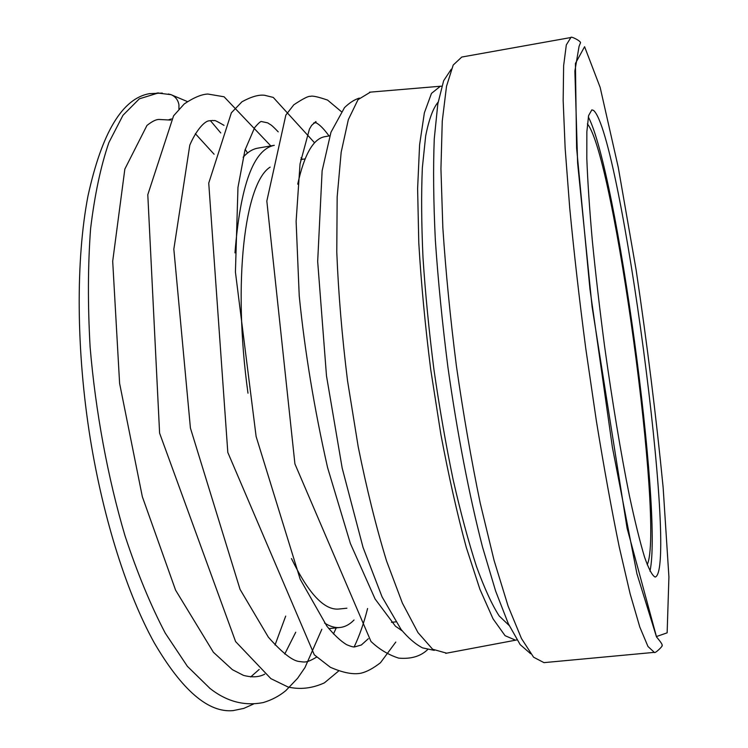 <?xml version="1.0" encoding="UTF-8"?>
<svg xmlns="http://www.w3.org/2000/svg" width="748" height="748" viewBox="0 0 748 748"><rect width="100%" height="100%" fill="white"/><g stroke="black" fill="none" stroke-linecap="round" stroke-linejoin="round"><path stroke-width="1.12" d="M162.297 93.079L149.422 93.659C122.363 98.446 101.887 132.536 87.993 195.929C75.735 259.332 76.053 350.597 90.396 439.366C103.589 520.29 127.515 594.557 154.228 642.775C182.11 690.404 208.421 713.012 233.152 710.6L243.801 708.393L253.516 704.036M158.679 119.446L170.759 120.082M195.331 133.668L214.115 154.247M285.699 616.09L275.03 645.01M259.21 669.423L250.702 676.94M168.384 93.996L171.096 94.678C175.397 96.529 178.015 99.886 178.94 104.739L178.931 109.105M171.479 118.932L168.936 119.699M158.557 92.892L139.343 98.83L122.981 115.276L108.871 142.597C100.765 166.168 94.678 194.873 90.592 228.701C87.881 265.082 87.712 304.492 90.106 346.95C95.538 411.531 107.777 477.626 125.056 535.942C137.398 573.211 150.797 605.609 165.261 633.135L187.402 666.346L209.964 688.403M570.883 37.522L461.778 57.044L453.204 65.039L446.519 86.263L442.264 121.064L440.937 168.824L442.844 227.757C445.752 271.702 450.277 317.835 456.42 366.146C463.377 414.345 471.305 460.011 480.225 503.142L494.091 560.448L508.107 606.123L521.478 638.54L533.586 657.212L543.974 662.635L654.332 652.359L647.964 646.468L639.821 627.095L630.115 593.753L619.241 546.938C611.574 509.519 603.945 467.5 596.362 420.881L585.778 348.587C579.345 299.424 573.996 252.572 569.724 208.038L565.161 148.487L563.16 100.466L563.627 65.749L566.32 44.899L570.883 37.522C570.574 35.736 582.019 41.598 580.383 43.019L579.064 46.348L574.875 71.023L577.615 163.064L592.089 306.727L627.086 528.21L656.548 636.969C660.952 642.186 662.765 644.982 661.989 645.365C663.897 645.3 654.622 654.145 654.332 652.359M593.566 110.424L591.846 109.853L588.601 115.585L586.853 131.807L586.815 158.576C587.676 181.455 589.499 208.72 592.294 240.37C595.623 273.936 599.709 309.158 604.552 346.034C612.21 401.302 620.934 453.681 629.386 495.606C634.902 521.375 639.979 541.917 644.598 557.241C648.853 569.312 652.415 575.923 655.257 577.063C678.773 569.191 620.821 133.64 593.566 110.424M274.31 145.318L257.929 148.123C252.712 149.002 247.775 152.031 243.119 157.239M370.447 92.116L358.04 99.634L348.353 119.568L341.172 152.227L337.161 196.967L336.778 252.029C338.395 293.029 341.986 335.992 347.558 380.919L358.208 446.79C366.763 489.155 376.207 527.218 386.566 560.991L402.359 603.038L417.982 632.602L432.634 649.236L446.593 653.172M274.31 145.327C253.497 149.441 240.379 185.298 234.966 252.889M324.548 623.028C329.999 626.506 335.16 627.993 340.041 627.488C345.118 626.927 349.774 624.421 354.038 619.98M302.435 159.324L301.033 157.809M270.159 167.113C244.923 182.746 232.46 281.117 247.981 393.168M291.486 558.569C308.578 593.8 324.445 610.611 339.087 609.012L346.904 608.208M329.746 135.837L325.081 136.641C313.44 138.455 304.324 154.303 297.713 184.176M441.759 86.188L440.376 86.244L431.484 93.378L424.368 112.836L419.591 144.832L417.618 188.73L418.786 242.829C421.161 283.127 425.144 325.399 430.736 369.634L440.89 434.56C448.763 476.373 457.234 514.016 466.303 547.48L479.907 589.265L493.044 618.83L505.087 635.688L515.559 640.195L516.915 639.877M451.278 69.209L443.639 80.728L437.814 103.944L434.261 138.894C433.12 167.767 433.475 201.474 435.336 240.024C438.104 280.678 442.302 323.099 447.93 367.296C457.262 433.466 469.407 496.195 482.525 547.069L495.634 591.079L508.378 623.813L520.178 644.636L530.613 653.705M649.965 571.173C663.027 512.857 616.446 169.665 588.311 116.94M647.207 564.731C664.589 527.499 614.052 155.135 587.376 123.888M438.122 102.149C433.111 108.114 428.959 119.353 425.677 135.865L422.349 167.786C421.227 193.76 421.442 223.755 423.003 257.751C425.35 293.468 428.978 330.616 433.887 369.203C439.441 407.697 445.845 444.471 453.101 479.524C460.665 512.707 468.454 541.664 476.457 566.414C484.395 588.227 491.978 604.749 499.206 615.978L509.145 625.468M584.59 46.703L600.148 87.366L618.269 167.393L636.109 269.813C647.207 344.454 656.22 417.001 663.139 487.472L668.918 576.951L667.141 632.836L656.389 636.567L636.922 573.716L612.416 447.416L589.938 289.027L576.605 147.992L575.418 63.44L584.59 46.703M158.651 119.474C155.893 119.502 151.994 121.494 146.945 125.458L124.851 169.057L112.696 261.239L119.605 383.397L142.344 496.728L175.593 590.163L213.395 652.256L232.394 669.675L243.446 675.351C251.954 677.632 259.06 677.23 264.745 674.144M284.745 654.042L295.741 632.219M247.551 152.994L245.194 149.348M224.017 125.365C211.011 117.698 215.854 121.718 212.993 120.428L208.823 120.858C205.102 121.167 196.818 128.796 189.786 145.149L173.835 249.14L190.422 428.08L240.052 589.368L268.364 637.174C281.613 652.134 291.664 660.213 298.517 661.41C304.688 662.036 305.904 663.485 316.666 657.062M333.458 633.995L336.235 627.871M278.219 131.844C269.878 123.205 271.412 125.571 267.765 122.887L261.51 121.55C260.753 121.12 258.453 123.158 254.619 127.665L244.951 150.198L237.967 187.439L235.424 272.066L256.125 436.523L300.182 579.214L326.895 626.179C334.178 634.987 340.77 641.167 346.661 644.711C351.261 646.627 354.028 647.329 354.954 646.824L361.34 645L368.343 638.699M329.026 135.968C323.996 128.965 319.602 124.533 315.824 122.644M313.618 122.99C315.478 123.055 316.245 122.579 315.899 121.55L311.579 125.449L309.429 129.114L300.032 163.943L296.115 221.38L299.228 295.899C304.819 351.476 314.272 408.707 327.587 467.612L350.382 543.506L375.113 599.017L395.468 626.235L402.134 630.788M427.622 649.619C420.61 656.361 410.961 659.194 398.665 658.128C388.352 654.799 379.114 649.227 370.961 641.429L294.918 463.91L266.83 201.044L285.848 115.052L293.824 104.785C303.108 98.643 308.653 95.838 310.448 96.361C312.299 95.566 318.003 96.81 327.587 100.092L341.275 111.574M401.405 629.863L401.218 630.34M395.795 642.055L380.489 662.709C373.317 668.282 366.903 671.76 361.247 673.135C353.393 674.808 343.07 672.845 330.298 667.244L314.31 654.837L227.813 452.437L208.739 183.101L231.375 112.798L241.978 101.765C251.291 96.688 258.827 94.528 264.586 95.277L273.254 97.418L314.609 142.831M367.595 608.489C363.967 622.878 359.498 635.669 354.178 646.88M338.451 671.171L324.37 682.877C312.122 688.412 299.995 689.778 287.999 686.982L270.888 678.642L235.592 641.569L159.605 433.157L147.795 194.695L173.573 115.828L184.251 103.925C193.723 97.586 201.586 94.295 207.841 94.033L224.073 96.782L270.823 145.916M321.846 629.274L304.969 667.562L297.629 678.258L285.839 690.61C279.341 696.005 271.833 699.978 263.315 702.54C244.231 706.308 226.279 701.456 209.44 688.001M171.105 94.669L157.043 92.958M220.744 132.938L210.366 120.596M187.299 101.532L170.684 94.528M359.339 98.082C354.374 99.662 349.428 102.831 344.501 107.609L330.962 132.246L322.126 170.778L317.676 261.482L326.493 375.898L342.182 468.089L363.051 547.433L382.069 596.885L401.059 629.414C408.202 637.96 415.364 644.112 422.545 647.89L434.298 650.377M328.802 628.619L340.041 627.488M300.715 159.605L305.081 158.875M391.447 622.308L395.72 621.878M440.376 86.244L369.549 92.191M515.559 640.195L445.705 653.341"/></g></svg>
